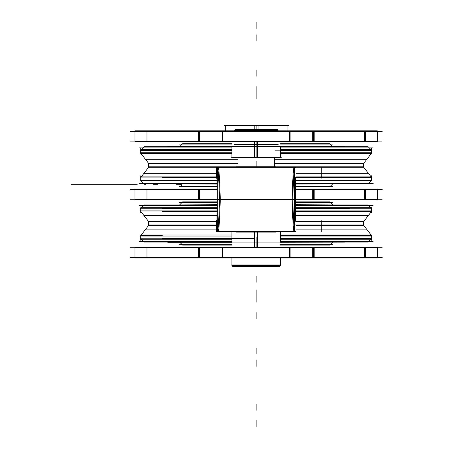 <?xml version="1.0" encoding="UTF-8"?>
<svg xmlns="http://www.w3.org/2000/svg" width="449" height="449" viewBox="0 0 449 449"><rect width="100%" height="100%" fill="white"/><g stroke="black" fill="none" stroke-linecap="round" stroke-linejoin="round"><path stroke-width="0.67" d="M294.628 177.439L371.576 177.439L371.935 177.899L295.947 177.899M295.947 173.297L368.371 173.297L371.127 176.855L363.656 167.219M371.783 177.709L295.947 177.439L350.068 177.439M275.849 167.219L363.746 167.219L363.746 163.425L274.333 163.425M275.849 166.804L363.336 166.804L363.336 163.834L274.333 163.834L363.336 163.834M237.981 163.425L148.568 163.425L148.568 167.219L236.466 167.219M148.978 163.834L237.981 163.834L148.978 163.834L148.978 166.804L236.466 166.804M216.367 177.899L140.38 177.899M148.658 167.219L141.188 176.855L143.944 173.297L216.367 173.297M218.702 177.439L162.246 177.439M216.923 181.048L140.739 181.048L140.739 180.464L216.923 180.464L162.246 180.464M216.367 176.855L140.739 176.855L140.739 177.439L140.739 175.828M218.871 180.464L140.739 180.464M216.929 183.905L144.18 183.905L141.317 181.048L143.719 183.45M216.923 180.055L140.324 180.055M373.158 183.495L295.386 183.495M216.929 183.495L139.156 183.495M368.595 183.45L370.997 181.048L368.135 183.905L295.386 183.905M294.639 180.464L371.576 180.464L371.985 180.055L295.391 180.055M350.068 180.464L295.391 180.464L371.576 180.464L371.576 181.048L295.391 181.048M371.576 175.828L371.576 177.439L371.576 176.855L295.947 176.855M373.158 147.143L280.389 147.143M231.92 147.143L139.156 147.143M280.389 146.733L368.135 146.733L370.997 149.59M280.389 150.583L371.985 150.583L371.576 150.174L280.389 150.174L350.068 150.174M350.068 153.204L280.389 153.204L371.576 153.204L371.576 153.782L280.389 153.782M371.576 152.744L371.576 149.59L280.389 149.59M275.394 150.174L371.576 150.174L371.963 150.561M231.92 153.782L140.739 153.782L140.739 153.204L231.92 153.204L162.246 153.204M231.92 149.59L140.739 149.59L140.739 152.744M162.246 150.174L229.68 150.174M141.317 149.59L144.18 146.733L231.92 146.733M140.324 150.583L231.92 150.583M231.92 152.744L140.38 152.744M141.188 153.782L148.658 163.425L145.768 159.698L237.981 159.698M371.576 153.204L371.935 152.744L280.389 152.744M274.333 159.698L366.541 159.698L363.656 163.425L371.127 153.782M216.929 184.079L179.213 183.905M216.929 186.936L182.653 186.936L179.791 184.079L182.193 186.481M333.029 186.526L295.386 186.526M216.929 186.526L179.286 186.526M330.122 186.481L332.524 184.079L329.661 186.936L295.386 186.936M333.102 183.905L295.386 184.079M333.029 144.112L280.389 144.112M231.92 144.112L179.286 144.112M182.193 144.163L179.819 146.537L182.653 143.702L231.92 143.702M280.389 143.702L329.661 143.702L332.496 146.537L330.122 144.163M167.702 146.655L231.92 146.537M280.389 146.537L344.613 146.537M382.178 141.087L130.137 141.087M382.178 131.389L130.137 131.389M146.93 141.665L134.981 141.665L134.981 130.811L199.614 130.811L199.614 141.665L146.93 141.665L146.93 130.811M377.334 141.665L365.385 141.665L365.385 130.811L377.334 130.811L377.334 141.665M364.369 141.087L364.369 131.389M147.946 131.389L147.946 141.087M365.385 141.665L312.7 141.665L312.7 130.811L365.385 130.811M313.716 131.389L313.716 141.087M222.188 130.811L198.116 130.811L198.116 141.665L314.199 141.665L314.199 130.811L290.127 130.811L290.127 141.665L222.188 141.665L222.188 130.811L290.127 130.811M289.571 141.665L289.571 130.811M222.743 141.665L222.743 130.811M198.598 131.389L198.598 141.087M130.137 189.557L216.934 189.557M295.38 189.557L382.178 189.557M130.137 199.249L216.94 199.249M295.375 199.249L382.178 199.249M365.385 188.973L377.334 188.973L377.334 199.833L312.7 199.833L312.7 188.973L365.385 188.973L365.385 199.833M134.981 188.973L146.93 188.973L146.93 199.833L134.981 199.833L134.981 188.973M147.946 189.557L147.946 199.249M364.369 199.249L364.369 189.557M146.93 188.973L199.614 188.973L199.614 199.833L146.93 199.833M198.598 199.249L198.598 189.557M216.934 188.973L198.116 188.973L198.116 199.833L216.94 199.833M295.38 188.973L314.199 188.973L314.199 199.833L295.375 199.833M313.716 199.249L313.716 189.557M140.38 210.907L216.929 210.907M216.929 215.503L143.944 215.503M217.67 211.367L162.246 211.367M216.367 221.587L148.568 221.587L148.568 225.381L216.367 225.381M216.367 221.997L148.978 221.997L148.978 224.966L216.367 224.966L148.978 224.966M295.947 225.381L363.746 225.381L363.746 221.587L295.947 221.587M295.947 224.966L363.336 224.966L363.336 221.997L295.947 221.997M295.38 210.907L371.935 210.907L371.576 211.367L295.386 211.367L350.068 211.367M363.656 221.587L371.127 211.95L368.371 215.503L295.386 215.503M294.645 211.367L371.783 211.097M295.38 207.752L371.576 207.752L371.576 211.95L295.386 211.95M294.645 208.336L350.068 208.336M295.38 204.896L368.135 204.896L370.997 207.752L368.595 205.356M295.38 208.746L371.985 208.746L371.576 208.336L371.963 208.723M139.156 205.305L216.934 205.305M295.38 205.305L373.158 205.305M143.719 205.356L141.317 207.752L144.18 204.896L216.934 204.896M140.324 208.746L216.934 208.746M217.67 208.336L162.246 208.336M216.929 211.95L140.739 211.95L140.739 207.752L216.934 207.752M139.156 241.657L231.92 241.657M280.389 241.657L373.158 241.657M231.92 242.073L144.18 242.073M231.92 238.217L140.324 238.217M254.948 238.632L162.246 238.632M140.739 236.062L140.739 238.217L140.739 235.018L231.92 235.018M140.739 240.237L140.739 238.632L140.739 239.21L231.92 239.21M140.739 235.602L162.246 235.602M280.389 235.018L371.576 235.018L371.576 238.217L371.576 236.062M280.389 239.21L371.576 239.21L371.576 238.632L282.634 238.632M350.068 235.602L280.389 235.602L371.576 235.602L371.935 236.062L280.389 236.062M370.997 239.21L368.135 242.073L280.389 242.073M350.068 238.632L280.389 238.632L371.576 238.632L371.985 238.217L280.389 238.217M294.634 224.966L363.336 224.966M371.127 235.018L363.656 225.381L366.541 229.108L295.947 229.108M140.38 236.062L231.92 236.062M216.367 229.108L145.768 229.108L148.658 225.381L141.188 235.018M295.38 204.727L333.102 204.896M295.375 201.865L329.661 201.865L332.524 204.727L330.122 202.325M179.286 202.28L216.94 202.28M295.375 202.28L333.029 202.28M182.193 202.325L179.791 204.727L182.653 201.865L216.94 201.865M179.213 204.896L216.934 204.727M179.286 244.688L231.92 244.688M280.389 244.688L333.029 244.688M330.122 244.643L332.496 242.264L329.661 245.098L280.389 245.098M231.92 245.098L182.653 245.098L179.819 242.264L182.193 244.643M344.613 242.151L280.389 242.264M231.92 242.264L167.702 242.264M130.137 247.719L382.178 247.719M130.137 257.412L382.178 257.412M365.385 247.135L377.334 247.135L377.334 257.995L312.7 257.995L312.7 247.135L365.385 247.135L365.385 257.995M134.981 247.135L146.93 247.135L146.93 257.995L134.981 257.995L134.981 247.135M147.946 247.719L147.946 257.412M364.369 257.412L364.369 247.719M146.93 247.135L199.614 247.135L199.614 257.995L146.93 257.995M198.598 257.412L198.598 247.719M290.127 257.995L314.199 257.995L314.199 247.135L198.116 247.135L198.116 257.995L222.182 257.995L222.182 247.135L290.127 247.135L290.127 257.995L222.182 257.995M222.743 247.135L222.743 257.995M289.571 247.135L289.571 257.995M313.716 257.412L313.716 247.719M288.381 125.636L223.928 125.636M254.218 129.598L254.218 125.052L287.057 125.052L287.057 130.811L287.057 126.422M256.154 129.598L256.154 125.636M258.096 129.598L258.096 125.052L225.258 125.052L225.258 130.811L225.258 126.422M280.344 257.995L280.344 265.87L231.92 265.87L231.97 257.995M280.389 264.955L280.389 257.995M231.92 257.995L231.92 264.955M231.92 265.292L231.92 265.87L231.92 265.292L280.389 265.292L280.389 265.87L280.389 265.292L231.92 265.292L280.389 265.292L231.92 265.292L280.389 265.292L280.866 264.955L231.493 264.955M279.514 265.87L278.184 266.835L234.131 266.835L232.75 265.87L233.654 266.498M232.75 265.87L234.131 266.835L232.801 265.87M280.389 265.292L280.866 264.955L280.389 265.87L280.821 264.955M232.75 266.498L279.564 266.498M238.015 166.736L238.015 157.582M274.3 166.736L274.3 157.582M234.103 144.668L278.212 144.668M234.995 130.811L234.995 129.598L277.364 129.598L277.319 130.811M234.103 130.176L278.212 130.176M257.681 247.135L257.681 232.122M256.154 242.101L231.92 242.101L256.154 242.101L256.154 247.135L256.154 242.101L280.389 242.101L256.154 242.101M254.634 247.135L254.634 232.122M281.371 157.262L230.943 157.262M254.634 141.665L254.634 157.582L280.389 157.582L280.389 146.705M256.154 146.705L280.389 146.705L256.154 146.705L256.154 141.665L256.154 146.705L231.92 146.705L256.154 146.705M257.681 141.665L257.681 157.582L231.92 157.582L231.92 146.705M216.143 221.239L218.612 221.239M293.702 221.239L296.172 221.239M275.809 231.566L275.809 232.122L236.466 232.122L236.505 231.566M293.152 174.139L292.018 199.429L220.296 199.429C219.337 228.328 218.68 230.606 218.293 231.544L294.022 231.544C293.32 229.837 292.653 219.134 292.018 199.429L293.152 224.719M216.777 231.544L295.537 231.544M294.628 220.661L294.628 231.516M294.651 231.347L294.628 220.947M294.628 221.239L294.628 177.619L294.628 221.239L294.628 199.429L292.669 199.429L294.628 199.429L294.628 177.619L294.628 221.239L294.628 199.429L292.669 199.429M294.651 167.516L294.628 177.911M294.645 167.898L295.947 167.943A0.606 0.37 -90 0 0 295.565 167.32L294.875 167.32C294.168 167.982 293.444 178.854 292.726 199.945M292.058 198.396L292.058 200.467L292.058 198.396L292.018 199.429L220.296 199.429C219.337 228.328 218.68 230.606 218.293 231.544C218.68 230.606 219.337 228.328 220.296 199.429L220.296 199.429C219.337 170.53 218.68 168.252 218.293 167.32L294.022 167.32C293.32 169.02 292.653 179.729 292.018 199.429L220.296 199.429C219.337 170.53 218.68 168.252 218.293 167.32L294.022 167.32L293.315 172.018L293.966 167.354M292.563 198.913L291.496 198.941M293.315 226.84L294.022 231.544L218.293 231.544L294.022 231.544M217.086 230.915A0.606 0.365 -90 0 0 217.434 231.544L217.439 231.544C218.147 230.881 218.871 220.004 219.589 198.913M217.664 230.915L216.367 230.915A0.606 0.37 -90 0 0 216.749 231.544L218.231 231.538M220.077 231.544L292.232 231.544M294.084 231.538L294.875 231.544C294.168 230.881 293.444 220.004 292.726 198.913M218.231 167.32L217.439 167.32C218.147 167.982 218.871 178.854 219.589 199.945M220.077 167.32L292.232 167.32M294.084 167.32L290.121 167.314M219.752 199.945L220.818 199.917M217.086 167.943A0.606 0.365 -90 0 1 217.434 167.32L216.749 167.32A0.606 0.37 -90 0 0 216.367 167.943L217.664 167.898M217.686 220.661L217.686 231.516M295.397 220.661L295.947 220.661L295.947 231.516M216.918 220.661L216.367 220.661L216.367 231.516M294.651 230.915L295.947 230.915A0.606 0.37 -90 0 1 295.565 231.544L290.121 231.544M217.686 220.947L217.664 231.347M219.645 199.429L217.686 199.429L217.686 221.239L217.686 177.619L217.686 221.239L217.686 177.619L217.686 199.429L219.645 199.429L217.686 199.429L219.645 199.429L217.686 199.429L217.686 177.619M217.686 177.911L217.664 167.516M295.375 199.788L295.403 177.619M216.94 199.788L216.912 177.619M295.403 221.239L295.375 199.07M216.912 221.239L216.94 199.07M216.143 177.619L218.612 177.619M293.702 177.619L296.172 177.619M275.809 167.292L275.809 166.736L275.849 167.292L275.849 166.736L236.466 166.736L236.505 167.292M216.777 167.32L295.537 167.32M243.577 167.32L218.293 167.32C218.68 168.252 219.337 170.53 220.296 199.429C219.337 228.328 218.68 230.606 218.293 231.544C218.68 230.606 219.337 228.328 220.296 199.429C219.337 170.53 218.68 168.252 218.293 167.32C218.68 168.252 219.337 170.53 220.296 199.429L220.234 199.429M294.628 178.202L294.628 167.342M295.947 167.342L295.947 178.202L295.397 178.202M216.367 167.342L216.367 178.202L216.918 178.202M217.686 178.202L217.686 167.342M353.672 163.834L274.333 163.834L353.672 163.834M256.154 28.511L256.154 22.45L256.154 28.511M180.425 184.707L179.684 184.707C181.379 184.707 181.379 184.707 179.684 184.707C181.379 184.707 181.379 184.707 179.684 184.707L180.425 184.707L179.684 184.707C181.379 184.707 181.379 184.707 179.684 184.707C181.379 184.707 181.379 184.707 179.684 184.707L179.69 184.707C181.396 184.707 181.396 184.707 179.69 184.707C181.396 184.707 181.396 184.707 179.69 184.707L180.425 184.707L179.69 184.707C181.396 184.707 181.396 184.707 179.69 184.707C181.396 184.707 181.396 184.707 179.69 184.707L179.695 184.707C181.407 184.707 181.407 184.707 179.695 184.707C181.407 184.707 181.407 184.707 179.695 184.707L180.425 184.707L179.695 184.707C181.407 184.707 181.407 184.707 179.695 184.707C181.407 184.707 181.407 184.707 179.695 184.707L179.701 184.707C181.418 184.707 181.418 184.707 179.701 184.707C181.418 184.707 181.418 184.707 179.701 184.707L180.425 184.707L179.701 184.707C181.418 184.707 181.418 184.707 179.701 184.707C181.418 184.707 181.418 184.707 179.701 184.707L179.673 184.707C181.418 184.707 181.418 184.707 179.673 184.707C181.418 184.707 181.418 184.707 179.673 184.707L180.425 184.707L179.673 184.707C181.418 184.707 181.418 184.707 179.673 184.707C181.418 184.707 181.418 184.707 179.673 184.707L179.718 184.707C181.402 184.707 181.402 184.707 179.718 184.707C181.402 184.707 181.402 184.707 179.718 184.707L180.807 184.707L179.718 184.707C181.402 184.707 181.402 184.707 179.718 184.707C181.402 184.707 181.402 184.707 179.718 184.707L179.673 184.707C181.323 184.707 181.323 184.707 179.673 184.707C181.323 184.707 181.323 184.707 179.673 184.707L180.425 184.707L179.673 184.707C181.323 184.707 181.323 184.707 179.673 184.707C181.323 184.707 181.323 184.707 179.673 184.707L180.425 184.707L179.673 184.707C181.413 184.707 181.413 184.707 179.673 184.707C181.413 184.707 181.413 184.707 179.673 184.707L180.425 184.707L179.673 184.707C181.413 184.707 181.413 184.707 179.673 184.707C181.413 184.707 181.413 184.707 179.673 184.707L180.807 184.707L179.673 184.707C181.368 184.707 181.368 184.707 179.673 184.707C181.368 184.707 181.368 184.707 179.673 184.707L180.425 184.707L179.673 184.707C181.368 184.707 181.368 184.707 179.673 184.707C181.368 184.707 181.368 184.707 179.673 184.707L179.684 184.707C181.379 184.707 181.379 184.707 179.684 184.707C181.379 184.707 181.379 184.707 179.684 184.707L179.69 184.707C181.396 184.707 181.396 184.707 179.69 184.707C181.396 184.707 181.396 184.707 179.69 184.707L179.695 184.707C181.407 184.707 181.407 184.707 179.695 184.707C181.407 184.707 181.407 184.707 179.695 184.707L179.673 184.707C181.418 184.707 181.418 184.707 179.673 184.707C181.418 184.707 181.418 184.707 179.673 184.707L180.807 184.707L179.673 184.707C181.323 184.707 181.323 184.707 179.673 184.707C181.323 184.707 181.323 184.707 179.673 184.707L180.807 184.707L179.673 184.707C181.413 184.707 181.413 184.707 179.673 184.707C181.413 184.707 181.413 184.707 179.673 184.707L180.807 184.707L179.673 184.707C181.368 184.707 181.368 184.707 179.673 184.707C181.368 184.707 181.368 184.707 179.673 184.707L179.707 184.707C181.418 184.707 181.418 184.707 179.701 184.707C181.418 184.707 181.418 184.707 179.701 184.707L179.718 184.707C181.402 184.707 181.402 184.707 179.718 184.707C181.402 184.707 181.402 184.707 179.718 184.707L179.673 184.707C181.379 184.707 181.379 184.707 179.684 184.707C181.379 184.707 181.379 184.707 179.684 184.707L179.673 184.707C181.379 184.707 181.379 184.707 179.684 184.707C181.379 184.707 181.379 184.707 179.684 184.707L179.673 184.707C181.396 184.707 181.396 184.707 179.69 184.707C181.396 184.707 181.396 184.707 179.69 184.707L179.673 184.707C181.396 184.707 181.396 184.707 179.69 184.707C181.396 184.707 181.396 184.707 179.69 184.707L179.673 184.707C181.407 184.707 181.407 184.707 179.695 184.707C181.407 184.707 181.407 184.707 179.695 184.707L179.673 184.707C181.407 184.707 181.407 184.707 179.695 184.707C181.407 184.707 181.407 184.707 179.695 184.707L179.673 184.707C181.418 184.707 181.418 184.707 179.673 184.707C181.418 184.707 181.418 184.707 179.673 184.707L180.425 184.707L179.673 184.707C181.418 184.707 181.418 184.707 179.673 184.707C181.418 184.707 181.418 184.707 179.673 184.707L179.718 184.707C181.418 184.707 181.418 184.707 179.701 184.707C181.418 184.707 181.418 184.707 179.701 184.707L179.673 184.707C181.323 184.707 181.323 184.707 179.673 184.707C181.323 184.707 181.323 184.707 179.673 184.707L180.807 184.707L179.673 184.707C181.323 184.707 181.323 184.707 179.673 184.707C181.323 184.707 181.323 184.707 179.673 184.707L180.425 184.707L179.673 184.707C181.413 184.707 181.413 184.707 179.673 184.707C181.413 184.707 181.413 184.707 179.673 184.707L180.425 184.707L179.673 184.707C181.413 184.707 181.413 184.707 179.673 184.707C181.413 184.707 181.413 184.707 179.673 184.707L180.807 184.707L179.673 184.707C181.368 184.707 181.368 184.707 179.673 184.707C181.368 184.707 181.368 184.707 179.673 184.707L180.425 184.707L179.673 184.707C181.368 184.707 181.368 184.707 179.673 184.707C181.368 184.707 181.368 184.707 179.673 184.707L179.707 184.707C181.418 184.707 181.418 184.707 179.701 184.707C181.418 184.707 181.418 184.707 179.701 184.707L179.707 184.707C181.402 184.707 181.402 184.707 179.718 184.707C181.402 184.707 181.402 184.707 179.718 184.707L180.807 184.707L179.718 184.707C181.402 184.707 181.402 184.707 179.718 184.707C181.402 184.707 181.402 184.707 179.718 184.707L179.673 184.707C181.379 184.707 181.379 184.707 179.684 184.707C181.379 184.707 181.379 184.707 179.684 184.707L179.673 184.707C181.396 184.707 181.396 184.707 179.69 184.707C181.396 184.707 181.396 184.707 179.69 184.707L179.673 184.707C181.407 184.707 181.407 184.707 179.695 184.707C181.407 184.707 181.407 184.707 179.695 184.707L179.673 184.707C181.418 184.707 181.418 184.707 179.673 184.707C181.418 184.707 181.418 184.707 179.673 184.707L180.807 184.707L179.673 184.707C181.323 184.707 181.323 184.707 179.673 184.707C181.323 184.707 181.323 184.707 179.673 184.707L180.807 184.707L179.673 184.707C181.413 184.707 181.413 184.707 179.673 184.707C181.413 184.707 181.413 184.707 179.673 184.707L180.807 184.707L179.673 184.707C181.368 184.707 181.368 184.707 179.673 184.707C181.368 184.707 181.368 184.707 179.673 184.707L179.701 184.707C181.418 184.707 181.418 184.707 179.701 184.707C181.418 184.707 181.418 184.707 179.701 184.707L180.807 184.707L179.701 184.707C181.402 184.707 181.402 184.707 179.718 184.707C181.402 184.707 181.402 184.707 179.718 184.707L180.425 184.707M256.154 295.885L256.154 289.829L256.154 295.885M256.154 86.556L256.154 92.612L256.154 86.556M256.154 34.753L256.154 40.814L256.154 34.753M256.154 302.132L256.154 296.071L256.154 302.132M256.154 70.196L256.154 76.257L256.154 70.196M153.115 184.707L157.79 184.707L153.115 184.707M181.463 184.707L176.631 184.707L181.463 184.707M111.571 184.707L118.519 184.707L111.571 184.707M136.911 184.707L129.245 184.707L136.911 184.707M105.784 184.707L97.719 184.707L105.784 184.707M99.251 184.707L105.734 184.707L99.251 184.707M132.388 184.707L136.816 184.707L132.388 184.707M115.915 184.707L111.487 184.707L115.915 184.707M153.962 184.707L157.683 184.707L153.962 184.707M109.859 184.707L105.094 184.707L109.859 184.707M144.657 184.707L145.403 184.707L144.657 184.707M145.498 184.707L144.769 184.707L145.498 184.707M110.364 184.707L105.027 184.707L110.364 184.707M102.95 184.707L137.226 184.707L102.95 184.707M71.363 184.707L119.832 184.707L71.363 184.707M158.643 224.966L216.367 224.966L158.643 224.966M256.154 360.294L256.154 366.356L256.154 360.294M256.154 92.915L256.154 98.976L256.154 92.915M256.154 302.25L256.154 296.188L256.154 302.25M256.154 354.048L256.154 347.992L256.154 354.048M256.154 86.674L256.154 92.73L256.154 86.674M256.154 318.605L256.154 312.549L256.154 318.605M90.782 184.707L91.849 184.707L90.782 184.707M97.416 184.707L97.074 184.707L97.416 184.707M256.154 410.313L256.154 404.252L256.154 410.313M279.559 265.87L278.661 266.498M274.333 166.736L274.333 157.582M237.981 166.736L237.981 157.582M277.364 130.811L277.364 130.176M234.95 130.811L234.95 130.176M256.154 426.55L256.154 420.489L256.154 426.55M256.154 282.258L256.154 276.202L256.154 282.258M256.154 247.135L256.154 236.993M256.154 141.665L256.154 157.262M292.204 204.598L292.411 210.227M292.625 215.262L292.821 219.264M293.001 222.457L293.197 225.319M293.315 226.852L293.966 231.504M293.197 173.538L293.001 176.406M292.821 179.6L292.625 183.602M292.411 188.636L292.204 194.265M294.628 177.619L294.628 199.429M292.018 199.429L290.509 199.429L292.018 199.429L292.058 200.467M290.509 199.429L221.8 199.429L290.509 199.429M321.265 220.661L321.265 231.516M217.686 221.239L217.686 199.429M256.154 166.736L256.154 161.258L256.154 166.736M236.466 167.292L236.466 166.736L236.466 167.292M294.022 167.32L268.738 167.32M321.265 167.342L321.265 178.202M140.739 180.055L140.739 177.899L140.739 180.055M371.576 180.464L371.963 180.083M371.576 180.055L371.576 177.899L371.576 180.055M371.576 148.563L371.576 152.941M140.739 148.563L140.739 152.941M134.981 141.665L134.981 130.811M134.981 141.34L134.981 135.935M377.334 141.34L377.334 135.935M377.334 188.973L377.334 199.833M377.334 189.298L377.334 194.709M134.981 189.298L134.981 194.709M141.188 211.95L148.658 221.587M371.576 208.594L371.576 212.972M140.739 208.594L140.739 212.972M141.317 239.21L143.719 241.613M371.576 240.237L371.576 238.632L371.963 238.245M377.334 247.135L377.334 257.995M377.334 247.461L377.334 252.871M134.981 247.461L134.981 252.871M231.92 242.101L231.92 231.561M280.389 242.101L280.389 231.561M275.849 232.122L275.849 231.566L275.849 232.122M222.193 231.544L217.58 231.544M222.193 167.314L217.58 167.32"/></g></svg>
